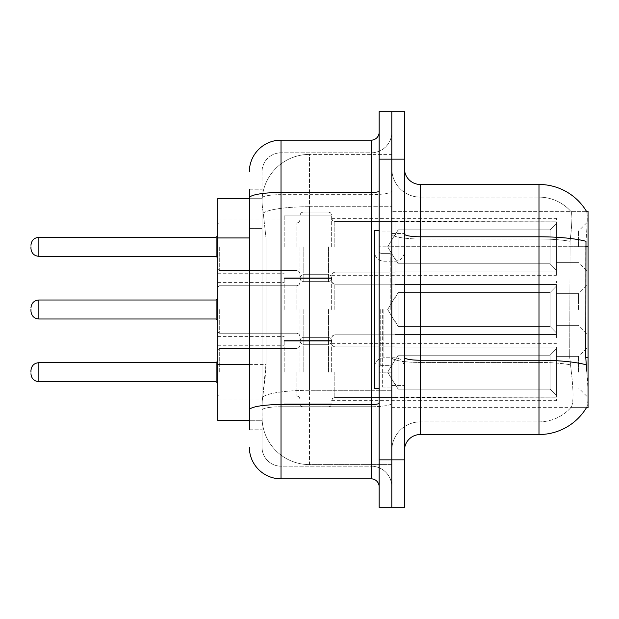 <?xml version="1.0" encoding="UTF-8"?>
<svg xmlns="http://www.w3.org/2000/svg" width="619" height="619" viewBox="0 0 619 619"><rect width="100%" height="100%" fill="white"/><g stroke="black" fill="none" stroke-linecap="round" stroke-linejoin="round"><path stroke-width="0.46" stroke-dasharray="3.1 2.32" d="M588.05 246.826L588.05 221.501L588.05 246.826M578.556 246.826L578.556 231.003L578.556 246.826M588.05 309.5L588.05 284.175L588.05 309.5M578.556 309.5L578.556 293.677L578.556 309.5M588.05 372.174L588.05 346.849L588.05 372.174M578.556 372.174L578.556 356.351L578.556 372.174M284.175 246.826L284.175 215.172L284.175 246.826M217.702 246.826L217.702 219.923L217.702 246.826M284.175 309.5L284.175 277.846L284.175 309.5M217.702 309.5L217.702 282.597L217.702 309.5M284.175 372.174L284.175 340.52L284.175 372.174M217.702 372.174L217.702 345.27L217.702 372.174M331.66 246.826L331.66 215.172L331.66 246.826M331.66 309.5L331.66 277.846L331.66 309.5M331.66 372.174L331.66 340.52L331.66 372.174M556.396 246.826L556.396 218.337L556.396 275.316L556.396 246.826L556.396 275.316L556.396 246.826L556.396 275.316L556.396 246.826L556.396 275.316L556.396 246.826L556.396 275.316L556.396 246.826L556.396 271.842L556.396 246.826L556.396 270.232L550.067 263.779L398.133 263.779L398.133 229.873L398.133 263.779L394.961 258.301L398.133 263.779L550.067 263.779L550.067 229.873L550.067 263.779L556.396 270.232L556.396 271.842L394.961 271.842L556.396 271.842L556.396 221.811L556.396 271.842L556.396 246.826L556.396 270.232L550.067 263.779L398.133 263.779L398.133 229.873L394.961 235.352L398.133 229.873L550.067 229.873L556.396 223.42L550.067 229.873L398.133 229.873L398.133 263.779L394.961 258.301L394.961 272.151L394.961 258.301L398.133 263.779L550.067 263.779L550.067 229.873L550.067 263.779L556.396 270.232L556.396 271.842L394.961 271.842L556.396 271.842L556.396 221.811L394.961 221.811L556.396 221.811L556.396 271.842L556.396 246.826L556.396 270.232L550.067 263.779L398.133 263.779L398.133 229.873L394.961 235.352L394.961 221.501L394.961 235.352L398.133 229.873L550.067 229.873L556.396 223.42L550.067 229.873L398.133 229.873L398.133 263.779L394.961 258.301L394.961 272.151L394.961 258.301L398.133 263.779L550.067 263.779L550.067 229.873L550.067 263.779L556.396 270.232L556.396 271.842L394.961 271.842L556.396 271.842L556.396 221.811L394.961 221.811L556.396 221.811L556.396 271.842L556.396 246.826L556.396 270.232L550.067 263.779L398.133 263.779L398.133 229.873L394.961 235.352L394.961 221.501L394.961 235.352L398.133 229.873L550.067 229.873L556.396 223.42L550.067 229.873L398.133 229.873L398.133 263.779L394.961 258.301L394.961 272.151L394.961 258.301L398.133 263.779L550.067 263.779L550.067 229.873L550.067 263.779L556.396 270.232L556.396 271.842L394.961 271.842L556.396 271.842L556.396 221.811L394.961 221.811L556.396 221.811L556.396 271.842L556.396 246.826L556.396 270.232L550.067 263.779L398.133 263.779L398.133 229.873L394.961 235.352L394.961 221.501L394.961 235.352L398.133 229.873L550.067 229.873L556.396 223.42L550.067 229.873L398.133 229.873L398.133 263.779L394.961 258.301L394.961 272.151L394.961 258.301L398.133 263.779L550.067 263.779L550.067 229.873L550.067 263.779L556.396 270.232L556.396 271.842L394.961 271.842L556.396 271.842L556.396 221.811L394.961 221.811L556.396 221.811L556.396 246.826M556.396 309.5L556.396 281.011L556.396 337.989L556.396 309.5L556.396 337.989L556.396 309.5L556.396 337.989L556.396 309.5L556.396 337.989L556.396 309.5L556.396 337.989L556.396 309.5L556.396 332.906L550.067 326.453L398.133 326.453L550.067 326.453L550.067 292.547L398.133 292.547L398.133 326.453L398.133 292.547L394.961 298.025L398.133 292.547L550.067 292.547L550.067 326.453L556.396 332.906L556.396 284.485L556.396 334.515L556.396 284.485L394.961 284.485L556.396 284.485L556.396 286.094L550.067 292.547L556.396 286.094L556.396 334.515L394.961 334.515L556.396 334.515L556.396 332.906L550.067 326.453L398.133 326.453L394.961 320.975L398.133 326.453L550.067 326.453L550.067 292.547L398.133 292.547L398.133 326.453L398.133 292.547L394.961 298.025L394.961 284.175L394.961 298.025L398.133 292.547L550.067 292.547L550.067 326.453L556.396 332.906L556.396 284.485L556.396 334.515L556.396 284.485L394.961 284.485L556.396 284.485L556.396 286.094L550.067 292.547L556.396 286.094L556.396 334.515L394.961 334.825L394.961 320.975L394.961 334.515L556.396 334.515L556.396 332.906L550.067 326.453L398.133 326.453L394.961 320.975L398.133 326.453L550.067 326.453L550.067 292.547L398.133 292.547L398.133 326.453L398.133 292.547L394.961 298.025L394.961 284.175L394.961 298.025L398.133 292.547L550.067 292.547L550.067 326.453L556.396 332.906L556.396 284.485L556.396 334.515L556.396 284.485L394.961 284.485L556.396 284.485L556.396 286.094L550.067 292.547L556.396 286.094L556.396 334.515L394.961 334.825L394.961 320.975L394.961 334.515L556.396 334.515L556.396 332.906L550.067 326.453L398.133 326.453L394.961 320.975L398.133 326.453L550.067 326.453L550.067 292.547L398.133 292.547L398.133 326.453L398.133 292.547L394.961 298.025L394.961 284.175L394.961 298.025L398.133 292.547L550.067 292.547L550.067 326.453L556.396 332.906L556.396 284.485L556.396 334.515L556.396 284.485L394.961 284.485L556.396 284.485L556.396 286.094L550.067 292.547L556.396 286.094L556.396 334.515L394.961 334.825L394.961 320.975L394.961 334.515L556.396 334.515L556.396 332.906L550.067 326.453L398.133 326.453L394.961 320.975L398.133 326.453L550.067 326.453L550.067 292.547L398.133 292.547L398.133 326.453L398.133 292.547L394.961 298.025L394.961 284.175L394.961 298.025L398.133 292.547L550.067 292.547L550.067 326.453L556.396 332.906L556.396 284.485L556.396 334.515L556.396 284.485L394.961 284.485L556.396 284.485L556.396 286.094L550.067 292.547L556.396 286.094L556.396 309.5M556.396 372.174L556.396 400.663L556.396 347.158L556.396 372.174L556.396 348.768L550.067 355.221L398.133 355.221L398.133 389.127L398.133 355.221L394.961 360.699L398.133 355.221L550.067 355.221L550.067 389.127L550.067 355.221L556.396 348.768L556.396 347.158L394.961 347.158L556.396 347.158L556.396 397.189L556.396 347.158L556.396 372.174L556.396 348.768L550.067 355.221L398.133 355.221L398.133 389.127L394.961 383.648L398.133 389.127L550.067 389.127L556.396 395.58L550.067 389.127L398.133 389.127L398.133 355.221L394.961 360.699L394.961 346.849L394.961 360.699L398.133 355.221L550.067 355.221L550.067 389.127L550.067 355.221L556.396 348.768L556.396 347.158L394.961 347.158L556.396 347.158L556.396 397.189L394.961 397.189L556.396 397.189L556.396 347.158L556.396 372.174L556.396 348.768L550.067 355.221L398.133 355.221L398.133 389.127L394.961 383.648L394.961 397.499L394.961 383.648L398.133 389.127L550.067 389.127L556.396 395.58L550.067 389.127L398.133 389.127L398.133 355.221L394.961 360.699L394.961 346.849L394.961 360.699L398.133 355.221L550.067 355.221L550.067 389.127L550.067 355.221L556.396 348.768L556.396 347.158L394.961 347.158L556.396 347.158L556.396 397.189L394.961 397.189L556.396 397.189L556.396 347.158L556.396 372.174L556.396 348.768L550.067 355.221L398.133 355.221L398.133 389.127L394.961 383.648L394.961 397.499L394.961 383.648L398.133 389.127L550.067 389.127L556.396 395.58L550.067 389.127L398.133 389.127L398.133 355.221L394.961 360.699L394.961 346.849L394.961 360.699L398.133 355.221L550.067 355.221L550.067 389.127L550.067 355.221L556.396 348.768L556.396 347.158L394.961 347.158L556.396 347.158L556.396 397.189L394.961 397.189L556.396 397.189L556.396 347.158L556.396 372.174L556.396 348.768L550.067 355.221L398.133 355.221L398.133 389.127L394.961 383.648L394.961 397.499L394.961 383.648L398.133 389.127L550.067 389.127L556.396 395.58L550.067 389.127L398.133 389.127L398.133 355.221L394.961 360.699L394.961 346.849L394.961 360.699L398.133 355.221L550.067 355.221L550.067 389.127L550.067 355.221L556.396 348.768L556.396 347.158L394.961 347.158L556.396 347.158L556.396 397.189L394.961 397.189L556.396 397.189L556.396 372.174M249.356 364.56L265.984 364.56L265.675 372.808L262.216 401.298L265.984 364.56L265.984 237.951L265.984 364.56L217.702 364.56L217.702 420.286L262.123 420.286L262.023 417.121A47.477 47.477 0 0 0 309.5 464.598L391.796 464.598L391.796 390.303L391.796 464.598L309.5 464.598L309.5 390.303L309.5 464.598A47.477 47.477 0 0 1 262.023 417.121L262.023 407.464L262.123 420.286L249.356 420.286M262.216 401.298L262.023 407.464L262.216 401.298M586.495 211.373L570.834 211.373L586.495 211.373A55.393 55.393 0 0 1 586.611 211.574C587.563 214.151 587.354 224.063 585.984 241.309C587.354 224.093 587.563 214.182 586.611 211.574A55.393 55.393 0 0 0 586.495 211.373L391.796 211.373L588.05 211.373L588.05 407.627L391.796 407.627L391.796 357.473L391.796 407.627L586.495 407.627L570.834 407.627L571.252 407.155L570.834 407.627L586.495 407.627L586.773 407.155C588.367 403.023 588.367 391.046 586.773 371.222C588.367 391.022 588.367 403 586.773 407.155A55.393 55.393 0 0 1 538.987 434.53L420.286 434.53L420.286 184.47A15.823 15.823 0 0 1 404.462 168.639L404.462 234.036L404.462 168.639M588.05 246.687L391.796 246.687L391.796 357.473L391.796 211.373L391.796 246.687L585.76 246.687L585.76 357.473L586.773 371.222M391.796 154.402L391.796 390.303L391.796 154.402L309.5 154.402L391.796 154.402M262.085 199.364C261.806 201.175 262.201 205.748 263.261 213.083L265.984 237.951L263.261 213.083C262.201 205.748 261.806 201.175 262.085 199.364L262.123 198.714L262.085 199.364A47.477 47.477 0 0 1 309.5 154.402A47.477 47.477 0 0 0 262.085 199.364A47.477 47.477 0 0 1 309.5 154.402L309.5 206.715L391.796 206.715L309.5 206.715L309.5 154.402M249.356 228.45L262.023 228.45L262.023 374.062L262.023 189.221L262.023 228.45L249.356 228.45L249.356 374.062L249.356 198.714L262.123 198.714L217.702 198.714L217.702 364.56M404.462 309.5L404.462 233.533L404.462 309.5M391.796 309.5L391.796 387.053L391.796 309.5M382.302 309.5L382.302 387.053L382.302 309.5M571.252 371.222C573.581 391.022 573.581 403 571.252 407.155A42.734 42.734 0 0 1 538.987 421.872L420.286 421.872L420.286 371.222L420.286 421.872L538.987 421.872A42.734 42.734 0 0 0 571.252 407.155C573.581 403.023 573.581 391.046 571.252 371.222L569.728 357.473L570.068 241.309C572.111 224.109 572.428 214.197 571.012 211.574A42.734 42.734 0 0 0 538.987 197.128A42.734 42.734 0 0 1 571.012 211.574C572.428 214.166 572.111 224.078 570.068 241.309L569.728 357.473L571.252 371.222M391.796 371.222L391.796 234.036L391.796 371.222M404.462 450.361L404.462 234.036L404.462 450.361A15.823 15.823 0 0 1 420.286 434.53M391.796 168.639L391.796 234.036L391.796 168.639A28.489 28.489 0 0 0 420.286 197.128A28.489 28.489 0 0 1 391.796 168.639A28.489 28.489 0 0 0 420.286 197.128L420.286 362.432A28.489 4.944 0 0 1 391.796 357.48A28.489 4.944 0 0 0 420.286 362.432L420.286 197.128L538.987 197.128L420.286 197.128M391.796 159.145L391.796 111.668L404.462 111.668L404.462 159.145L391.796 159.145L391.796 111.668L379.138 111.668L379.138 159.145L391.796 159.145L391.796 459.855L391.796 159.145M379.138 159.145L379.138 507.332L391.796 507.332L391.796 459.855L391.796 507.332L404.462 507.332L404.462 159.145M420.286 184.47L538.987 184.47L538.987 236.783A55.393 9.618 180 0 1 585.984 241.309L585.76 246.687L569.728 246.687L585.76 246.687M391.796 450.361A28.489 28.489 0 0 1 420.286 421.872A28.489 28.489 0 0 0 391.796 450.361A28.489 28.489 0 0 1 420.286 421.872M249.356 429.779L262.023 429.779L249.356 429.779L249.356 374.062L262.023 374.062L262.023 429.779L262.023 374.062L249.356 374.062M249.356 447.189A31.654 31.654 0 0 0 281.011 478.843L281.011 466.184A18.996 18.996 0 0 1 262.023 447.189L262.023 197.964L262.023 447.189A18.996 18.996 0 0 0 281.011 466.184L371.222 466.184L371.222 415.542L371.222 478.843A7.915 7.915 0 0 1 379.138 486.758L379.138 132.242L379.138 486.758M391.796 415.542L391.796 191.093L391.796 415.542M379.138 309.5L379.138 388.631L379.138 309.5M391.796 132.242L391.796 191.093L391.796 132.242A20.574 20.574 0 0 1 371.222 152.816A20.574 20.574 0 0 0 391.796 132.242A20.574 20.574 0 0 1 371.222 152.816L371.222 466.184L281.011 466.184L281.011 406.745L371.222 406.745A20.574 3.575 0 0 0 391.796 403.17A20.574 3.575 0 0 1 371.222 406.745L371.222 152.816L281.011 152.816L371.222 152.816M249.356 189.221L262.023 189.221L249.356 189.221L249.356 410.041A31.654 5.494 180 0 1 281.011 404.547L281.011 140.157A31.654 31.654 0 0 0 249.356 171.811A31.654 31.654 0 0 1 281.011 140.157L371.222 140.157A7.915 7.915 0 0 0 379.138 132.242A7.915 7.915 0 0 1 371.222 140.157L371.222 415.542L371.222 406.745L281.011 406.745L281.011 152.816L281.011 194.668L371.222 194.668A20.574 3.575 0 0 0 391.796 191.093A20.574 3.575 0 0 1 371.222 194.668L281.011 194.668L281.011 415.542L281.011 404.547L371.222 404.547A7.915 1.377 0 0 0 379.138 403.17M281.011 478.843L371.222 478.843M249.356 410.041L249.356 415.542M262.023 171.811L262.023 197.964L262.023 171.811A18.996 18.996 0 0 1 281.011 152.816A18.996 18.996 0 0 0 262.023 171.811A18.996 18.996 0 0 1 281.011 152.816M391.796 486.758A20.574 20.574 0 0 0 371.222 466.184A20.574 20.574 0 0 1 391.796 486.758A20.574 20.574 0 0 0 371.222 466.184M300.006 372.174L300.006 340.52L300.006 372.174M300.006 309.5L300.006 341.154L300.006 309.5M300.006 246.826L300.006 278.48L300.006 246.826M379.138 388.631L374.387 388.631L374.387 230.369L374.387 367.237L374.387 230.369L379.138 230.369M30.95 372.174L30.95 370.588L30.95 372.174M394.961 383.648L394.961 397.499L394.961 383.648L398.133 389.127L394.961 383.648L394.961 397.189L556.396 397.189L394.961 397.499L394.961 383.648M394.961 347.158L394.961 360.699L394.961 347.158M398.133 389.127L550.067 389.127L556.396 395.58L550.067 389.127L398.133 389.127M394.961 334.515L394.961 320.975L394.961 334.515L556.396 334.515L394.961 334.825L394.961 320.975L398.133 326.453L394.961 320.975L394.961 334.515M394.961 298.025L394.961 284.175L394.961 298.025M556.396 334.515L556.396 332.906L556.396 334.515M394.961 235.352L394.961 221.501L394.961 235.352L398.133 229.873L394.961 235.352L394.961 221.811L556.396 221.811L394.961 221.501L394.961 235.352M394.961 271.842L394.961 258.301L394.961 271.842M398.133 229.873L550.067 229.873L556.396 223.42L550.067 229.873L398.133 229.873M309.5 390.303A47.477 8.248 180 0 0 262.588 397.274A47.477 8.248 180 0 1 309.5 390.303L391.796 390.303L309.5 390.303L309.5 206.715L309.5 390.303M588.05 357.473L585.76 357.473M263.261 213.083A47.477 8.248 180 0 1 309.5 206.715A47.477 8.248 180 0 0 263.261 213.083M262.023 417.121A47.477 47.477 0 0 0 309.5 464.598M249.356 237.951L217.702 237.951M404.462 234.036A15.823 2.747 0 0 0 420.286 236.783L538.987 236.783L538.987 421.872L538.987 197.128A42.734 42.734 0 0 1 571.012 211.574A42.734 42.734 0 0 0 538.987 197.128L538.987 238.98A42.734 7.42 180 0 1 570.068 241.309A42.734 7.42 180 0 0 538.987 238.98L538.987 362.432A42.734 7.42 180 0 1 570.323 364.808A42.734 7.42 180 0 0 538.987 362.432L538.987 434.53M586.154 364.808A55.393 9.618 180 0 0 538.987 360.235L420.286 360.235A15.823 2.747 0 0 1 404.462 357.48M404.462 459.855L379.138 459.855M538.987 238.98L420.286 238.98A28.489 4.944 0 0 1 391.796 234.036A28.489 4.944 0 0 0 420.286 238.98L538.987 238.98M538.987 362.432L420.286 362.432L538.987 362.432M249.356 197.964A31.654 5.494 180 0 1 281.011 192.47L371.222 192.47A7.915 1.377 -0 0 0 379.138 191.093M281.011 194.668A18.996 3.296 180 0 0 262.023 197.964A18.996 3.296 180 0 1 281.011 194.668M281.011 406.745A18.996 3.296 180 0 0 262.023 410.041A18.996 3.296 180 0 1 281.011 406.745M281.011 466.184A18.996 18.996 0 0 1 262.023 447.189M219.288 372.174L219.288 348.435L219.288 372.174M216.124 372.174L216.124 381.668L216.124 362.68L216.124 381.668L216.124 362.68L216.124 381.668L216.124 362.68L216.124 381.668L217.702 383.254L216.124 381.668L217.702 383.254L216.124 381.668L38.865 381.668L38.865 362.68C34.099 363.105 31.461 365.744 30.95 370.588C31.461 365.744 34.099 363.105 38.865 362.68L216.124 362.68L216.124 372.174M334.825 372.174L334.825 397.499L334.825 372.174M328.496 372.174L328.496 337.355L328.496 372.174M303.171 372.174L303.171 337.355L303.171 372.174M296.841 372.174L296.841 395.912L296.841 372.174M219.288 309.5L219.288 333.239L219.288 309.5M216.124 300.006L216.124 318.994L216.124 300.006L216.124 318.994L216.124 300.006L216.124 318.994L216.124 300.006L216.124 318.994L216.124 300.006L216.124 318.994L217.702 320.58L216.124 318.994L217.702 320.58L216.124 318.994L38.865 318.994L38.865 300.006L38.865 318.994L38.865 300.006L38.865 318.994L38.865 300.006L38.865 318.994L38.865 300.006L38.865 318.994L38.865 300.006L216.124 300.006L217.702 298.42L216.124 300.006L217.702 298.42L216.124 300.006L38.865 300.006C34.099 300.432 31.461 303.07 30.95 307.914C31.461 303.07 34.099 300.432 38.865 300.006L216.124 300.006L38.865 300.006C34.099 300.432 31.461 303.07 30.95 307.914C31.461 303.07 34.099 300.432 38.865 300.006M334.825 309.5L334.825 284.175L334.825 309.5M328.496 309.5L328.496 344.319L328.496 309.5M303.171 309.5L303.171 344.319L303.171 309.5M296.841 309.5L296.841 285.761L296.841 309.5M219.288 246.826L219.288 270.565L219.288 246.826M216.124 237.332L216.124 256.32L216.124 237.332L216.124 256.32L216.124 237.332L216.124 256.32L216.124 237.332L216.124 256.32L216.124 237.332L216.124 256.32L217.702 257.906L216.124 256.32L217.702 257.906L216.124 256.32L38.865 256.32L38.865 237.332L38.865 256.32L38.865 237.332L38.865 256.32L38.865 237.332L38.865 256.32L38.865 237.332L38.865 256.32L38.865 237.332L216.124 237.332L217.702 235.746L216.124 237.332L217.702 235.746L216.124 237.332L38.865 237.332C34.099 237.758 31.461 240.396 30.95 245.24C31.461 240.396 34.099 237.758 38.865 237.332L216.124 237.332L38.865 237.332C34.099 237.758 31.461 240.396 30.95 245.24C31.461 240.396 34.099 237.758 38.865 237.332M334.825 246.826L334.825 221.501L334.825 246.826M328.496 246.826L328.496 281.645L328.496 246.826M303.171 246.826L303.171 281.645L303.171 246.826M296.841 246.826L296.841 223.088L296.841 246.826M390.218 309.5L390.218 253.349L390.218 309.5M380.724 309.5L380.724 365.651L380.724 309.5M383.888 309.5L383.888 357.743L383.888 309.5M394.961 309.5L394.961 261.257L394.961 309.5M38.865 372.174L38.865 381.668L38.865 372.174M556.396 231.003L578.556 231.003L556.396 231.003L578.556 231.003L556.396 231.003L578.556 231.003L588.05 221.501M556.396 293.677L578.556 293.677L556.396 293.677L578.556 293.677L556.396 293.677L578.556 293.677L588.05 284.175M556.396 356.351L578.556 356.351L556.396 356.351L578.556 356.351L556.396 356.351L578.556 356.351L588.05 346.849M217.702 219.923L284.175 219.923M217.702 282.597L284.175 282.597M217.702 345.27L284.175 345.27M284.175 215.172L331.66 215.172L284.175 215.172L331.66 215.172L284.175 215.172L331.66 215.172L330.716 212.921L328.496 212.008L330.716 212.921L331.66 215.172L330.716 212.921L328.496 212.008L330.716 212.921L331.66 215.172L330.716 212.921L328.496 212.008L303.171 212.008L300.95 212.921L300.006 215.172L300.95 212.921L303.171 212.008L328.496 212.008L303.171 212.008L300.95 212.921L300.006 215.172L300.95 212.921L303.171 212.008L328.496 212.008L303.171 212.008L300.95 212.921L300.006 215.172M284.175 277.846L331.66 277.846L284.175 277.846L331.66 277.846L284.175 277.846L331.66 277.846L330.716 275.594L328.496 274.681L330.716 275.594L331.66 277.846L330.716 275.594L328.496 274.681L330.716 275.594L331.66 277.846L330.716 275.594L328.496 274.681L303.171 274.681L300.95 275.594L300.006 277.846L300.95 275.594L303.171 274.681L328.496 274.681L303.171 274.681L300.95 275.594L300.006 277.846L300.95 275.594L303.171 274.681L328.496 274.681L303.171 274.681L300.95 275.594L300.006 277.846M284.175 340.52L331.66 340.52L284.175 340.52L331.66 340.52L284.175 340.52L331.66 340.52L330.716 338.268L328.496 337.355L330.716 338.268L331.66 340.52L330.716 338.268L328.496 337.355L330.716 338.268L331.66 340.52L330.716 338.268L328.496 337.355L303.171 337.355L300.95 338.268L300.006 340.52L300.95 338.268L303.171 337.355L328.496 337.355L303.171 337.355L300.95 338.268L300.006 340.52L300.95 338.268L303.171 337.355L328.496 337.355L303.171 337.355L300.95 338.268L300.006 340.52M394.961 221.501L334.825 221.501L332.604 220.596L331.66 218.337L332.604 220.596L334.825 221.501L394.961 221.501L334.825 221.501L332.604 220.596L331.66 218.337L332.604 220.596L334.825 221.501L394.961 221.501L334.825 221.501L332.604 220.596L331.66 218.337L556.396 218.337M394.961 284.175L334.825 284.175L332.604 283.27L331.66 281.011L332.604 283.27L334.825 284.175L394.961 284.175L334.825 284.175L332.604 283.27L331.66 281.011L332.604 283.27L334.825 284.175L394.961 284.175L334.825 284.175L332.604 283.27L331.66 281.011L556.396 281.011M394.961 346.849L334.825 346.849L332.604 345.944L331.66 343.684L332.604 345.944L334.825 346.849L394.961 346.849L334.825 346.849L332.604 345.944L331.66 343.684L332.604 345.944L334.825 346.849L394.961 346.849L334.825 346.849L332.604 345.944L331.66 343.684L556.396 343.684M556.396 387.997L578.556 387.997L556.396 387.997L578.556 387.997L556.396 387.997L578.556 387.997L588.05 397.499M556.396 325.323L578.556 325.323L556.396 325.323L578.556 325.323L556.396 325.323L578.556 325.323L588.05 334.825M556.396 262.649L578.556 262.649L556.396 262.649L578.556 262.649L556.396 262.649L578.556 262.649L588.05 272.151M394.961 397.499L334.825 397.499L332.604 398.404L331.66 400.663L332.604 398.404L334.825 397.499L394.961 397.499L334.825 397.499L332.604 398.404L331.66 400.663L332.604 398.404L334.825 397.499L394.961 397.499L334.825 397.499L332.604 398.404L331.66 400.663L556.396 400.663M394.961 334.825L334.825 334.825L332.604 335.73L331.66 337.989L332.604 335.73L334.825 334.825L394.961 334.825L334.825 334.825L332.604 335.73L331.66 337.989L332.604 335.73L334.825 334.825L394.961 334.825L334.825 334.825L332.604 335.73L331.66 337.989L556.396 337.989M394.961 272.151L334.825 272.151L332.604 273.056L331.66 275.316L332.604 273.056L334.825 272.151L394.961 272.151L334.825 272.151L332.604 273.056L331.66 275.316L332.604 273.056L334.825 272.151L394.961 272.151L334.825 272.151L332.604 273.056L331.66 275.316L556.396 275.316M284.175 403.828L331.66 403.828L284.175 403.828L331.66 403.828L284.175 403.828L331.66 403.828L330.716 406.079L328.496 406.993L330.716 406.079L331.66 403.828L330.716 406.079L328.496 406.993L330.716 406.079L331.66 403.828L330.716 406.079L328.496 406.993L303.171 406.993L300.95 406.079L300.006 403.828L300.95 406.079L303.171 406.993L328.496 406.993L303.171 406.993L300.95 406.079L300.006 403.828L300.95 406.079L303.171 406.993L328.496 406.993L303.171 406.993L300.95 406.079L300.006 403.828M284.175 341.154L331.66 341.154L284.175 341.154L331.66 341.154L284.175 341.154L331.66 341.154L330.716 343.406L328.496 344.319L330.716 343.406L331.66 341.154L330.716 343.406L328.496 344.319L330.716 343.406L331.66 341.154L330.716 343.406L328.496 344.319L303.171 344.319L300.95 343.406L300.006 341.154L300.95 343.406L303.171 344.319L328.496 344.319L303.171 344.319L300.95 343.406L300.006 341.154L300.95 343.406L303.171 344.319L328.496 344.319L303.171 344.319L300.95 343.406L300.006 341.154M284.175 278.48L331.66 278.48L284.175 278.48L331.66 278.48L284.175 278.48L331.66 278.48L330.716 280.732L328.496 281.645L330.716 280.732L331.66 278.48L330.716 280.732L328.496 281.645L330.716 280.732L331.66 278.48L330.716 280.732L328.496 281.645L303.171 281.645L300.95 280.732L300.006 278.48L300.95 280.732L303.171 281.645L328.496 281.645L303.171 281.645L300.95 280.732L300.006 278.48L300.95 280.732L303.171 281.645L328.496 281.645L303.171 281.645L300.95 280.732L300.006 278.48M217.702 399.077L284.175 399.077M217.702 336.403L284.175 336.403M217.702 273.73L284.175 273.73M391.796 233.533L404.462 233.533L391.796 233.533M382.302 387.053L391.796 387.053L382.302 387.053M391.796 246.192L379.138 246.192L391.796 246.192M391.796 372.808L379.138 372.808L391.796 372.808M382.302 231.947L391.796 231.947L382.302 231.947M391.796 385.467L404.462 385.467L391.796 385.467M217.702 350.014L219.288 348.435L296.841 348.435L219.288 348.435L217.702 350.014L219.288 348.435L296.841 348.435L219.288 348.435L217.702 350.014L219.288 348.435L296.841 348.435L299.062 347.522L300.006 345.27L299.062 347.522L296.841 348.435L299.062 347.522L300.006 345.27L299.062 347.522L296.841 348.435L299.062 347.522L300.006 345.27M217.702 394.334L219.288 395.912L296.841 395.912L219.288 395.912L217.702 394.334L219.288 395.912L296.841 395.912L219.288 395.912L217.702 394.334L219.288 395.912L296.841 395.912L299.062 396.825L300.006 399.077L299.062 396.825L296.841 395.912L299.062 396.825L300.006 399.077L299.062 396.825L296.841 395.912L299.062 396.825L300.006 399.077M394.961 360.034L387.672 372.174L394.961 384.314L387.672 372.174L394.961 360.034L387.672 372.174L394.961 384.314L387.672 372.174L394.961 360.034L387.672 372.174L394.961 384.314M217.702 331.66L219.288 333.239L296.841 333.239L219.288 333.239L217.702 331.66L219.288 333.239L296.841 333.239L219.288 333.239L217.702 331.66L219.288 333.239L296.841 333.239L299.062 334.152L300.006 336.403L299.062 334.152L296.841 333.239L299.062 334.152L300.006 336.403L299.062 334.152L296.841 333.239L299.062 334.152L300.006 336.403M217.702 287.34L219.288 285.761L296.841 285.761L219.288 285.761L217.702 287.34L219.288 285.761L296.841 285.761L219.288 285.761L217.702 287.34L219.288 285.761L296.841 285.761L299.062 284.848L300.006 282.597L299.062 284.848L296.841 285.761L299.062 284.848L300.006 282.597L299.062 284.848L296.841 285.761L299.062 284.848L300.006 282.597M394.961 321.64L387.672 309.5L394.961 297.36L387.672 309.5L394.961 321.64L387.672 309.5L394.961 297.36L387.672 309.5L394.961 321.64L387.672 309.5L394.961 297.36M217.702 268.986L219.288 270.565L296.841 270.565L219.288 270.565L217.702 268.986L219.288 270.565L296.841 270.565L219.288 270.565L217.702 268.986L219.288 270.565L296.841 270.565L299.062 271.478L300.006 273.73L299.062 271.478L296.841 270.565L299.062 271.478L300.006 273.73L299.062 271.478L296.841 270.565L299.062 271.478L300.006 273.73M217.702 224.666L219.288 223.088L296.841 223.088L219.288 223.088L217.702 224.666L219.288 223.088L296.841 223.088L219.288 223.088L217.702 224.666L219.288 223.088L296.841 223.088L299.062 222.175L300.006 219.923L299.062 222.175L296.841 223.088L299.062 222.175L300.006 219.923L299.062 222.175L296.841 223.088L299.062 222.175L300.006 219.923M394.961 258.966L387.672 246.826L394.961 234.686L387.672 246.826L394.961 258.966L387.672 246.826L394.961 234.686L387.672 246.826L394.961 258.966L387.672 246.826L394.961 234.686M390.218 253.349L391.796 251.763L390.218 253.349L380.724 253.349L379.138 251.763L380.724 253.349L390.218 253.349M380.724 365.651L390.218 365.651L391.796 367.237L390.218 365.651L380.724 365.651L379.138 367.237L380.724 365.651M383.888 357.743C378.17 358.246 375.006 361.419 374.387 367.237C375.006 361.419 378.17 358.246 383.888 357.743L394.961 357.743C400.679 358.246 403.843 361.419 404.462 367.237C403.843 361.419 400.679 358.246 394.961 357.743L383.888 357.743M383.888 261.257L394.961 261.257C400.679 260.754 403.843 257.581 404.462 251.763C403.843 257.581 400.679 260.754 394.961 261.257L383.888 261.257C378.17 260.754 375.006 257.581 374.387 251.763C375.006 257.581 378.17 260.754 383.888 261.257M38.865 381.668C34.099 381.242 31.461 378.604 30.95 373.76C31.461 378.604 34.099 381.242 38.865 381.668L216.124 381.668L38.865 381.668C34.099 381.242 31.461 378.604 30.95 373.76C31.461 378.604 34.099 381.242 38.865 381.668L216.124 381.668M216.124 362.68L217.702 361.094L216.124 362.68L217.702 361.094L216.124 362.68L38.865 362.68C34.099 363.105 31.461 365.744 30.95 370.588C31.461 365.744 34.099 363.105 38.865 362.68L216.124 362.68L38.865 362.68M38.865 318.994C34.099 318.568 31.461 315.93 30.95 311.086C31.461 315.93 34.099 318.568 38.865 318.994L216.124 318.994L38.865 318.994C34.099 318.568 31.461 315.93 30.95 311.086C31.461 315.93 34.099 318.568 38.865 318.994L216.124 318.994M38.865 256.32C34.099 255.895 31.461 253.256 30.95 248.412C31.461 253.256 34.099 255.895 38.865 256.32L216.124 256.32L38.865 256.32C34.099 255.895 31.461 253.256 30.95 248.412C31.461 253.256 34.099 255.895 38.865 256.32L216.124 256.32"/><path stroke-width="0.93" d="M586.773 371.222L585.76 357.473L585.984 241.309A55.393 9.618 180 0 0 538.987 236.783L538.987 184.47A55.393 55.393 0 0 1 586.611 211.574A55.393 55.393 0 0 0 538.987 184.47A55.393 55.393 0 0 1 586.495 211.373L588.05 211.373L588.05 407.627L586.495 407.627L586.773 407.155A55.393 55.393 0 0 1 538.987 434.53L420.286 434.53A15.823 15.823 0 0 0 404.462 450.361M249.356 228.45L249.356 189.221L249.356 198.714L217.702 198.714L217.702 420.286L249.356 420.286M391.796 459.855L391.796 507.332L404.462 507.332L404.462 459.855L391.796 459.855L391.796 507.332L379.138 507.332L379.138 459.855L391.796 459.855L391.796 159.145L391.796 459.855M379.138 459.855L379.138 111.668L391.796 111.668L391.796 159.145L391.796 111.668L404.462 111.668L404.462 459.855M586.495 211.373A55.393 55.393 0 0 0 538.987 184.47L420.286 184.47A15.823 15.823 0 0 1 404.462 168.639A15.823 15.823 0 0 0 420.286 184.47L420.286 434.53M249.356 429.779L249.356 189.221M249.356 171.811A31.654 31.654 0 0 1 281.011 140.157L281.011 478.843L371.222 478.843L371.222 140.157A7.915 7.915 0 0 0 379.138 132.242M281.011 140.157L371.222 140.157M249.356 415.542L249.356 374.062M379.138 486.758A7.915 7.915 0 0 0 371.222 478.843M281.011 478.843A31.654 31.654 0 0 1 249.356 447.189M30.95 372.174L30.95 370.588L30.95 372.174M30.95 309.5L30.95 311.086L30.95 309.5M30.95 246.826L30.95 248.412L30.95 246.826M379.138 230.369L374.387 230.369L374.387 388.631L379.138 388.631M588.05 357.473L585.76 357.473M588.05 246.687L585.76 246.687M249.356 237.951L217.702 237.951M249.356 364.56L217.702 364.56M538.987 434.53L538.987 236.783L420.286 236.783A15.823 2.747 0 0 1 404.462 234.036M586.154 364.808A55.393 9.618 180 0 0 538.987 360.235L420.286 360.235A15.823 2.747 -0 0 1 404.462 357.48M404.462 159.145L379.138 159.145M379.138 403.17A7.915 1.377 0 0 1 371.222 404.547L281.011 404.547A31.654 5.494 180 0 0 249.356 410.041M249.356 197.964A31.654 5.494 180 0 1 281.011 192.47L371.222 192.47A7.915 1.377 0 0 0 379.138 191.093M30.95 370.588C31.461 365.744 34.099 363.105 38.865 362.68L38.865 381.668L216.124 381.668L216.124 362.68L217.702 361.094M216.124 300.006L38.865 300.006L38.865 318.994L216.124 318.994L216.124 300.006L217.702 298.42M216.124 237.332L38.865 237.332L38.865 256.32L216.124 256.32L216.124 237.332L217.702 235.746M216.124 381.668L217.702 383.254M38.865 362.68L216.124 362.68M38.865 381.668C34.099 381.242 31.461 378.604 30.95 373.76M38.865 318.994C34.099 318.568 31.461 315.93 30.95 311.086M38.865 300.006C34.099 300.432 31.461 303.07 30.95 307.914M216.124 318.994L217.702 320.58M38.865 256.32C34.099 255.895 31.461 253.256 30.95 248.412M38.865 237.332C34.099 237.758 31.461 240.396 30.95 245.24M216.124 256.32L217.702 257.906"/></g></svg>
